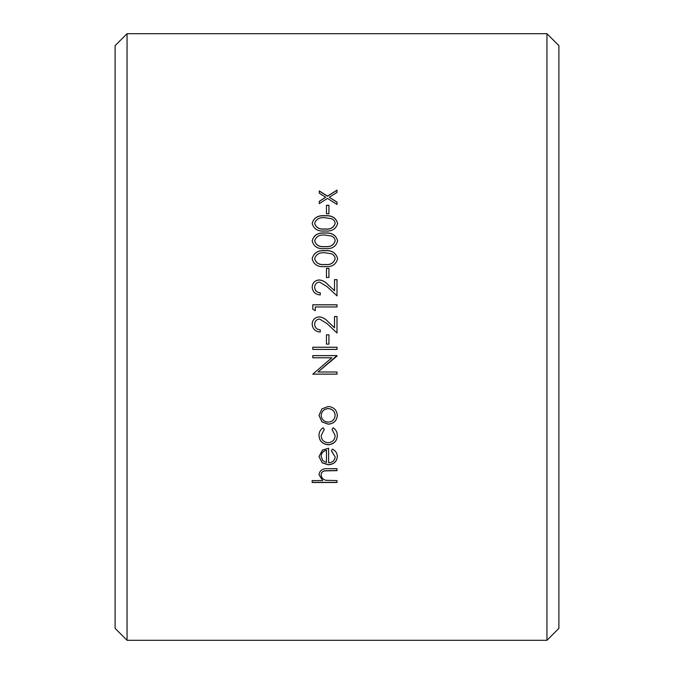 <?xml version="1.0" encoding="UTF-8"?>
<svg xmlns="http://www.w3.org/2000/svg" width="674" height="674" viewBox="0 0 674 674"><rect width="100%" height="100%" fill="white"/><g stroke="black" fill="none" stroke-linecap="round" stroke-linejoin="round"><path stroke-width="1.01" d="M115.111 337L115.111 45.638L127.057 33.7L127.057 640.3L115.111 628.362L115.111 337M326.452 344.136L326.452 334.826L328.929 334.826L328.929 344.136L326.452 344.136L328.929 344.128M546.943 33.7L558.889 45.638L558.889 628.362L546.943 640.3L546.943 33.7L127.057 33.7M331.414 450.889L332.425 449.103C335.66 450.738 337.286 453.257 337.312 456.652C336.84 461.707 333.807 464.411 328.204 464.774L322.298 462.92L319.004 456.601L322.484 450.021L328.617 448.235L328.617 462.802C332.619 462.499 334.793 460.536 335.138 456.896L331.414 450.889M323.149 427.754L324.278 429.49L321.169 435.598C321.405 439.861 323.722 442.237 328.103 442.725C332.552 442.245 334.894 439.861 335.138 435.589L332.038 429.49L333.226 427.754C335.989 429.692 337.354 432.312 337.312 435.623C336.992 441.099 333.992 444.149 328.297 444.764C322.45 444.158 319.35 441.057 319.004 435.446C318.979 432.169 320.361 429.599 323.149 427.754M319.004 415.378L321.911 408.865L328.204 406.515C333.807 407.02 336.84 409.977 337.312 415.378C336.848 420.77 333.815 423.71 328.204 424.199L321.928 421.873L319.004 415.378M337 356.083L317.993 371.989L337 355.611L312.795 355.611L312.795 357.776L331.844 357.776L312.795 357.759M317.993 371.989L337 371.989L337 374.146L312.795 374.146L331.844 357.776M312.795 349.41L312.795 347.236L337 347.236L337 349.41L312.795 349.41M312.172 324.16C312.517 319.687 314.91 317.26 319.366 316.864C314.91 317.243 312.509 319.678 312.172 324.143C312.635 328.996 315.322 331.625 320.243 332.038L320.243 329.864C316.78 329.527 314.918 327.657 314.657 324.253L314.657 324.27C314.918 327.665 316.78 329.535 320.243 329.872M334.515 327.783L328.053 321.751C325.652 318.912 322.753 317.286 319.366 316.864L319.366 316.864C322.753 317.269 325.652 318.895 328.053 321.734L334.515 327.783L334.515 316.536L337 316.536L337 332.964L326.983 323.579L319.56 319.013C316.494 319.392 314.859 321.136 314.657 324.253M312.795 309.24L312.795 304.783L337 304.783L337 306.948L315.28 306.948L315.28 310.655L312.795 309.24M314.657 287.242C314.859 284.167 316.494 282.44 319.56 282.069L326.983 286.576L337 295.852L337 279.626L334.515 279.626L334.515 290.721L328.053 284.748C325.652 281.951 322.753 280.35 319.366 279.929C314.91 280.317 312.509 282.718 312.172 287.132C312.635 291.926 315.322 294.521 320.243 294.934L320.243 292.777C316.78 292.449 314.918 290.604 314.657 287.242L314.657 287.284C314.918 290.646 316.78 292.491 320.243 292.819M326.452 277.494L326.452 268.395L328.929 268.395L328.929 277.494L326.452 277.494M324.91 266.584C318.002 267.258 313.755 264.646 312.172 258.74C313.739 252.792 317.985 250.105 324.91 250.694C331.819 250.113 336.056 252.792 337.623 258.74C336.031 264.638 331.793 267.249 324.91 266.584M324.91 248.613C318.002 249.279 313.755 246.709 312.172 240.904C313.739 235.066 317.985 232.437 324.91 233.019C331.819 232.446 336.056 235.074 337.623 240.904C336.031 246.701 331.793 249.27 324.91 248.613M324.91 230.98C318.002 231.629 313.755 229.118 312.172 223.439C313.739 217.736 317.985 215.166 324.91 215.731C331.819 215.175 336.056 217.736 337.623 223.439C336.031 229.101 331.793 231.62 324.91 230.98M326.452 213.751L326.452 205.3L328.929 205.3L328.929 213.751L326.452 213.751M319.308 203.624L319.308 201.307L325.694 197.255L319.308 193.227L319.308 190.953L327.505 196.1L337 190.144L337 192.41L329.316 197.255L337 202.141L337 204.458L327.505 198.4L319.308 203.624M312.172 482.5L312.172 480.587L322.652 480.587L319.004 474.631C319.762 470.267 322.753 468.295 327.968 468.7L337 468.7L337 470.654L324.657 470.882C322.332 471.446 321.178 472.811 321.169 474.968C321.388 477.681 322.956 479.45 325.854 480.292L337 480.587L337 482.5L312.172 482.5M322.652 480.587L319.004 474.563M337 470.528L324.657 470.755C322.332 471.32 321.178 472.685 321.169 474.833L321.169 474.968M337 482.357L312.172 482.357M319.308 201.442L325.694 197.255M319.308 191.096L327.505 196.235L337 190.279M329.316 197.255L337 202.267M326.452 205.427L328.929 205.427M312.172 223.549C313.739 217.854 317.985 215.284 324.91 215.849C331.819 215.284 336.056 217.854 337.623 223.549M314.657 223.372L314.657 223.482C316.072 227.795 319.493 229.657 324.893 229.05C330.285 229.666 333.697 227.804 335.138 223.482L335.138 223.372C334.911 220.954 333.529 219.362 330.985 218.57L324.893 217.727C319.527 217.222 316.114 219.101 314.657 223.372C316.072 227.694 319.484 229.548 324.893 228.949C330.294 229.556 333.714 227.702 335.138 223.372M312.172 240.997C313.739 235.167 317.985 232.538 324.91 233.12C331.819 232.547 336.056 235.167 337.623 240.997M314.657 240.837L314.657 240.93C316.072 245.344 319.493 247.24 324.893 246.625C330.285 247.248 333.697 245.353 335.138 240.93L335.138 240.837C334.911 238.369 333.529 236.734 330.985 235.925L324.893 235.066C319.527 234.544 316.114 236.473 314.657 240.837C316.072 245.252 319.484 247.156 324.893 246.541C330.294 247.164 333.714 245.269 335.138 240.837M312.172 258.808C313.739 252.868 317.985 250.189 324.91 250.779C331.819 250.197 336.056 252.868 337.623 258.808M314.657 258.664L314.657 258.74C316.072 263.239 319.493 265.168 324.893 264.537C330.285 265.177 333.697 263.248 335.138 258.74L335.138 258.664C334.911 256.154 333.529 254.486 330.985 253.66L324.893 252.784C319.527 252.253 316.114 254.216 314.657 258.664C316.072 263.163 319.484 265.101 324.893 264.469C330.294 265.109 333.714 263.172 335.138 258.664M326.452 268.463L328.929 268.463M312.172 287.175C312.517 282.768 314.91 280.376 319.366 279.988C322.753 280.401 325.652 282.01 328.053 284.799L334.515 290.721M334.515 279.685L337 279.685M312.795 304.817L337 304.817M334.515 316.553L337 316.553M326.452 334.826L328.929 334.826M337 349.402L312.795 349.402M337 374.112L312.795 374.112M337.312 415.302C336.848 420.694 333.807 423.626 328.204 424.115L321.928 421.789L319.004 415.302M335.138 415.386L335.138 415.319C334.784 411.199 332.476 408.941 328.221 408.554C323.941 408.95 321.599 411.207 321.169 415.319L321.169 415.386C321.599 419.498 323.95 421.739 328.221 422.118C332.484 421.739 334.784 419.498 335.138 415.386C334.784 411.266 332.476 409.008 328.221 408.621C323.941 409.017 321.599 411.275 321.169 415.386M324.236 429.431L321.169 435.598M335.138 435.589L332.071 429.431M337.312 435.522C336.992 441.007 333.992 444.048 328.297 444.655C322.45 444.056 319.35 440.956 319.004 435.353M337.312 456.534C336.84 461.589 333.807 464.293 328.204 464.647L322.298 462.802L319.004 456.542M335.138 456.896L331.456 450.813M326.452 450.249L326.452 450.148C323.073 451.032 321.313 453.113 321.169 456.382L322.829 460.671L326.452 462.591L326.452 450.249C323.073 451.142 321.313 453.223 321.169 456.5M546.943 640.3L127.057 640.3"/></g></svg>

